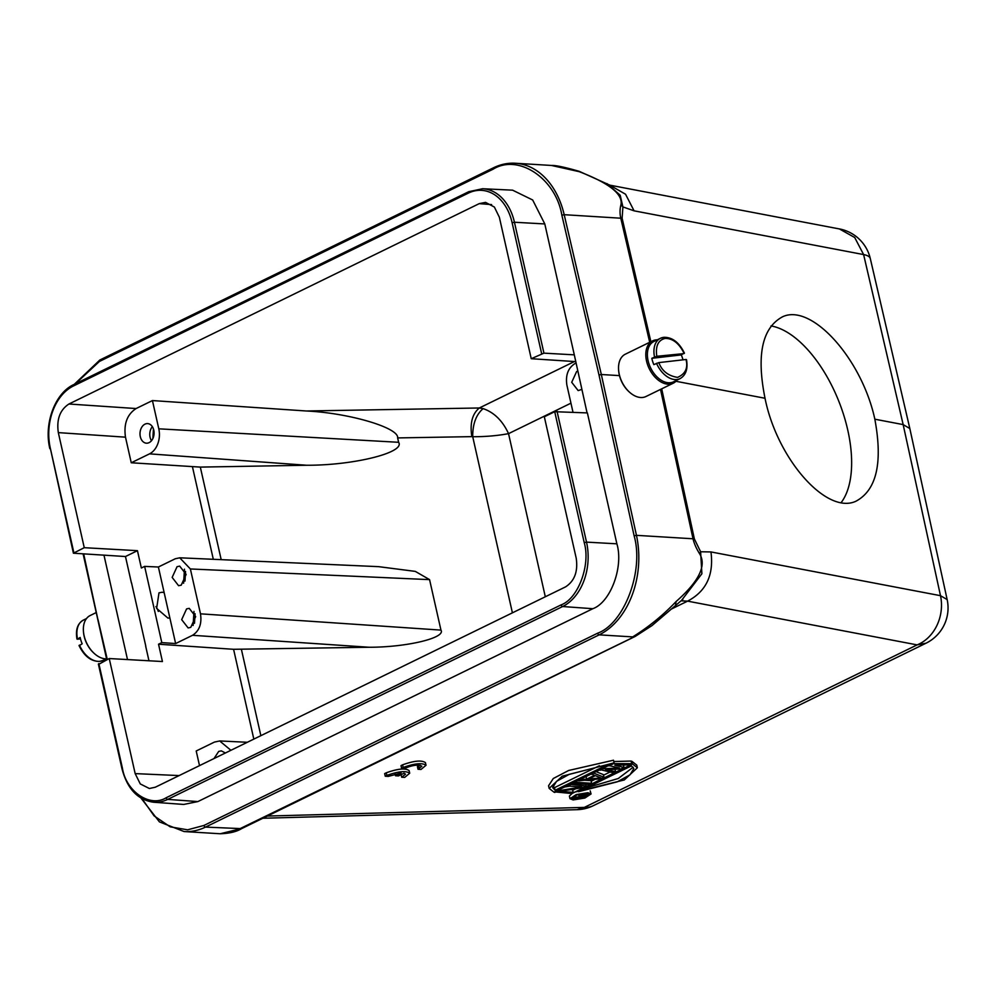 <?xml version="1.0" encoding="UTF-8"?>
<svg xmlns="http://www.w3.org/2000/svg" width="997" height="997" viewBox="0 0 997 997"><rect width="100%" height="100%" fill="white"/><g stroke="black" fill="none" stroke-linecap="round" stroke-linejoin="round"><path stroke-width="1.5" d="M564.638 786.994L569.673 786.172M570.945 789.574L572.527 789.674L573.125 792.316L570.82 793.438L554.656 791.867M584.653 780.252L591.034 780.639L591.632 783.281L589.314 784.402L573.3 783.43L575.618 782.296L591.632 783.281M596.056 771.653L603.372 774.607L603.97 777.249L600.892 778.757L578.696 780.788L581.014 779.666L586.647 779.156L594.362 775.392L591.67 773.797M607.883 765.87L609.803 765.796M613.791 761.534L631.138 761.06L631.737 763.69L629.419 764.824L614.837 765.21L624.022 767.453L620.932 768.961L605.578 769.721L615.535 771.603L613.23 772.725L600.157 769.647M548.574 785.748L553.285 778.507L568.651 770.482L613.491 760.213L614.09 762.855L553.996 792.191L549.16 788.39L562.246 776.189L614.09 762.855M572.664 790.272L575.73 788.777M591.171 781.237L595.172 779.28M603.509 775.205L609.89 772.089M615.074 769.559L615.772 769.223M623.561 765.422L624.521 764.948M631.275 761.658L631.936 761.334L636.771 765.123L637.37 767.765L624.284 779.966L572.303 792.715M569.997 798.684L576.166 794.597L587.918 792.702L591.059 793.948L584.89 798.036L573.125 799.93L569.997 798.684L569.399 796.055L572.415 793.213M590.187 790.858L591.059 793.948M409.705 773.223L409.106 770.594C405.355 767.939 397.741 768.675 386.275 772.8L384.655 773.597L385.253 776.227L388.232 776.414L401.106 773.024L395.497 775.766L398.451 775.94L404.022 773.223L405.53 774.171L401.704 777.236L404.695 777.411L409.705 773.223C405.941 770.581 398.339 771.317 386.873 775.429L385.253 776.227M426.018 765.272L425.42 762.63C421.656 759.988 414.054 760.723 402.589 764.836L401.006 765.634L401.592 768.276L404.545 768.463C412.621 765.048 418.391 764.3 421.843 766.219L418.017 769.273L420.996 769.46L426.018 765.272C422.254 762.63 414.652 763.366 403.187 767.478L401.592 768.276M420.111 765.222L417.419 766.643L418.017 769.273M770.98 325.932A99.239 49.464 -111.7 0 1 847.737 429.969A99.239 49.464 -111.7 0 1 841.169 502.588M874.843 419.201C882.906 462.795 876.612 490.138 855.949 501.217C826.625 515.088 777.149 459.056 765.023 398.264C756.312 354.92 762.169 327.751 782.595 316.772C811.608 303.026 861.819 358.758 874.843 419.201L903.157 424.597L909.825 428.523L947.15 599.571L940.495 595.683L903.157 424.597L863.614 254.571L854.716 237.523L839.424 228.949L610.052 185.193M155.918 606.575A13.734 8.886 -116 0 1 158.311 611.448M162.125 592.243L164.156 592.617L169.864 617.941L167.945 618.103L156.641 608.394L158.984 592.841L162.125 592.243M491.608 204.597L479.233 203.637L68.93 404.009L136.091 408.546L152.429 400.57L306.316 410.988L479.32 407.985L483.121 408.62C494.126 412.409 502.6 420.759 508.545 433.645C497.216 435.751 485.277 436.773 472.715 436.711C472.64 423.999 476.105 414.64 483.121 408.62M479.233 203.637L485.551 202.379L494.375 207.052L499.36 217.246L531.239 358.708L543.938 353.15L574.297 354.845L587.071 412.895M574.422 361.537L479.32 407.985C472.266 413.842 469.774 423.389 471.843 436.636L397.641 437.92C399.149 427.75 348.975 412.945 306.316 410.988M152.429 400.57L158.797 428.822L398.626 442.294L397.641 437.92M144.951 424.161A9.808 7.029 93.5 0 1 147.631 423.6A9.808 7.029 93.5 0 1 154.036 431.938A9.808 7.029 93.5 0 1 149.114 442.631A9.808 7.029 93.5 0 1 146.434 443.191A9.808 7.029 93.5 0 1 140.041 434.854A9.808 7.029 93.5 0 1 144.951 424.161M136.091 408.546C127.13 414.416 123.591 423.962 125.485 437.172L131.255 462.77L149.513 453.859A19.628 14.058 -86.5 0 0 158.797 428.822M144.627 566.396L158.386 567.006L175.285 558.756L179.734 557.809L190.377 568.963L200.497 613.828C201.967 623.773 199.313 630.927 192.533 635.301L175.634 643.551L161.801 642.616L144.627 566.396L141.35 567.991L137.449 550.68L125.472 556.525L73.404 553.21L84.259 547.689L58.325 432.623C56.43 419.413 59.97 409.867 68.93 404.009M531.239 358.708L575.518 361.612M131.255 462.77L200.322 467.095L306.69 465.25C353.748 465.437 405.517 452.513 398.626 442.294M161.801 642.616L158.535 644.212L233.585 649.296L369.152 647.252C406.602 647.302 446.083 637.881 440.948 630.104L429.57 579.631L415.313 571.393L378.598 566.657L179.709 557.797M137.449 550.68L84.259 547.689M152.342 426.666A9.808 7.029 -86.5 0 0 151.494 440.724M581.787 389.428L578.16 390.587L571.705 382.3L576.615 371.557L577.674 371.171M572.963 412.11L566.882 385.104C565.424 375.246 568.066 368.092 574.833 363.643L575.867 363.145M199.512 765.634L196.21 750.978L214.467 742.067L219.689 740.97L230.905 750.292M152.865 438.555L153.438 428.972M145.699 646.268L148.964 660.774M127.504 659.565L103.987 555.217M125.472 556.525L131.417 582.921M574.297 354.845L544.798 223.939L532.672 199.986L512.707 190.228M197.88 801.576L167.708 799.395A50.473 36.141 93.5 0 1 153.613 802.236L183.685 804.442L197.88 801.576L592.829 608.706C610.513 602.412 623.786 566.819 616.881 543.826L587.383 412.92L554.718 411.699L544.325 416.771L576.216 558.233C578.11 571.468 574.571 581.002 565.598 586.859L155.295 787.219L149.363 788.502L140.278 783.929L135.168 773.61L109.234 658.543L162.436 661.534L158.535 644.212M213.981 758.567L218.704 751.426L221.334 750.866L225.397 752.997M186.589 608.905L189.218 608.344L195.661 616.632L190.751 627.375L188.121 627.936L181.678 619.648L186.589 608.905M177.067 566.67L179.697 566.122L186.14 574.409L181.23 585.152L178.6 585.713L172.157 577.413L177.067 566.67M158.386 567.006L164.156 592.617M169.864 617.941L175.634 643.551M109.234 658.543L98.865 664.251M145.811 646.206L131.542 582.871M142.023 798.697L154.111 815.882L170.163 826.837L187.623 829.816L203.961 825.441L597.639 633.195C624.334 623.549 644.174 570.608 634.117 535.813L599.01 375.009L561.859 215.202C555.803 178.463 518.403 153.463 493.079 169.216L99.401 361.462L75.423 383.77M98.853 663.616L122.407 768.126C126.108 791.655 150.024 807.832 166.187 797.737L561.137 604.867C578.185 598.736 590.797 564.738 584.217 542.605L554.718 411.699M184.457 569.187L183.61 583.233M193.979 611.41L193.119 625.468M599.01 375.009L601.328 374.511L564.19 214.691A78.501 56.206 -86.5 0 0 515.312 163.246C507.872 162.823 500.606 164.331 493.515 167.77A1.682 1.084 -116 0 1 493.889 167.708M83.711 554.045L98.055 620.284M619.486 375.62L601.328 374.511L636.447 535.339L693.027 538.779C694.111 543.465 696.28 548.437 699.558 553.696L700.617 551.765L710.961 551.939C713.952 574.995 706.163 591.395 687.594 601.141L917.128 644.885L926.026 643.202A39.244 39.244 0 0 0 947.15 599.571M649.695 342.283L620.77 218.131C619.748 213.495 619.81 209.058 620.932 204.821L622.901 206.915L622.116 218.293L564.19 214.691L561.859 215.202M607.011 183.61L620.196 195.238L622.901 206.915L634.08 210.828L625.555 194.241L609.927 185.255M681.101 600.842L687.594 601.141L670.944 609.267M661.696 388.842L694.373 538.941L700.617 551.765L701.888 573.749L681.437 600.543M694.373 538.941L693.027 538.766L660.513 389.416M184.981 581.077L185.554 571.493M194.49 623.299L195.076 613.728M620.944 204.809C623.162 194.203 609.242 183.161 579.195 171.658L551.441 165.452C555.578 165.228 564.838 167.184 579.207 171.334L579.195 171.658M597.639 633.195A1.682 1.084 64 0 0 599.172 634.852L632.684 636.896C648.524 627.113 662.993 615.336 676.078 601.552C698.984 581.413 706.823 565.461 699.57 553.696M140.988 798.086L159.433 821.889L184.071 831.548L220.2 833.754L239.018 829.143L635.189 636.36M676.078 601.552L675.542 605.167M577.101 809.651L584.354 807.396L917.128 644.885A39.244 32.427 -79.2 0 0 940.495 595.683L710.961 551.939M631.936 761.334L632.522 763.976L637.37 767.765M572.44 793.313L632.522 763.976M603.235 768.139L600.294 770.245M615.012 769.26L615.535 771.603M623.461 764.986L624.022 767.453M612.494 763.627L631.737 763.69M609.404 765.135L612.632 764.225M603.372 768.749L619.411 768.026L609.541 765.733M593.988 772.663L591.807 774.395M586.049 776.538L586.647 779.156M594.125 773.261L603.97 777.249M558.133 790.172L554.793 792.465M585.85 784.19L586.236 785.91L582.771 787.605L559.491 791.481L573.125 792.316M570.085 784.34L586.236 785.91M567.767 785.462L570.222 784.938M558.27 790.771L581.874 786.92L567.904 786.06M574.496 799.258L571.942 798.261L576.914 794.933L586.56 793.375L589.115 794.372L584.142 797.7L574.496 799.258M631.425 765.883L633.83 768.55L630.017 774.806L617.28 781.822L578.547 791.705L631.425 765.883M555.105 790.272L552.687 787.618L556.513 781.349L569.25 774.333L607.983 764.462L555.105 790.272L554.506 787.642L599.409 765.721M601.066 777.922L588.392 779.056L595.334 775.666L601.066 777.922M586.498 787.817L618.277 778.507L633.157 767.216M552.712 786.197L554.506 787.642M572.502 797.139L572.677 797.899L581.575 797.949L588.242 795.108L587.894 793.55M573.711 796.304L573.923 797.288L572.677 797.899M579.407 794.21L588.242 795.108M578.272 794.509L579.481 794.572M578.896 795.12L579.269 796.827L582.323 795.332L578.41 795.095M573.923 797.288L579.269 796.827M580.067 797.662L583.432 795.407L586.236 795.569L582.098 797.488L579.955 797.126M580.628 797.687L580.441 796.865M581.363 797.637L581.114 796.528M582.098 797.488L581.812 796.192M582.821 797.239L582.51 795.855M658.805 362.609L686.011 359.493C688.217 367.98 685.413 373.937 677.586 377.377C668.214 375.919 661.958 370.996 658.805 362.609L653.833 364.615A22.433 14.506 -116 0 1 651.826 358.297L656.799 356.29C655.365 346.034 658.17 340.064 665.223 338.407C672.788 338.382 679.057 343.304 684.004 353.162L681.3 354.92A22.433 14.506 -116 0 1 682.982 359.842M654.518 356.988A22.433 14.506 -116 0 1 660.413 338.307L653.882 341.485A22.433 14.506 64 0 0 649.159 364.391A22.433 14.506 64 0 0 668.476 382.761A22.433 14.506 64 0 0 670.408 382.711A22.433 14.506 64 0 0 673.561 381.801L680.091 378.611A22.433 14.506 -116 0 1 676.938 379.521A22.433 14.506 -116 0 1 656.524 363.307M681.3 354.92L651.826 358.297M656.799 356.29L683.979 353.599M676.963 380.131A23.554 15.242 -116 0 1 673.287 383.184A23.554 15.242 -116 0 1 667.953 384.194A23.554 15.242 -116 0 1 647.664 364.902A23.554 15.242 -116 0 1 652.624 340.862A23.554 15.242 -116 0 1 657.285 339.827M652.624 340.862L625.343 354.184A23.554 15.242 64 0 0 618.589 369.812A23.554 15.242 64 0 0 629.531 392.207A23.554 15.242 64 0 0 640.672 397.504A23.554 15.242 64 0 0 646.006 396.494L673.287 383.184M618.614 370.136A22.433 14.506 64 0 0 618.639 370.448A22.433 14.506 64 0 0 629.057 391.784A22.433 14.506 64 0 0 629.294 391.995M80.483 638.865L77.454 639.214L80.159 637.469A22.433 14.506 64 0 0 82.165 643.788L79.461 645.533M94.117 653.334A22.433 14.506 -116 0 1 93.892 653.122A22.433 14.506 -116 0 1 83.474 631.799A22.433 14.506 -116 0 1 83.449 631.475M77.454 639.214L77.467 638.778A22.433 14.506 64 0 1 83.374 620.097L86.49 618.564M95.949 612.694L90.179 615.523A23.554 15.242 64 0 0 83.424 631.151A23.554 15.242 64 0 0 94.366 653.558A23.554 15.242 64 0 0 105.508 658.855A23.554 15.242 64 0 0 106.579 658.867M675.954 381.29L765.023 398.264M386.873 775.429L386.275 772.8M401.704 777.236L401.118 774.632M395.497 775.766L395.074 773.896M403.187 767.478L402.589 764.836M419.401 768.65L418.802 766.008M267.383 816.044L584.354 807.396A39.244 25.399 64 0 0 593.252 805.713L926.026 643.202M570.945 403.174L508.545 433.645L545.309 596.767M125.485 437.172L58.325 432.623M541.633 353.636L512.122 222.73A48.791 34.945 -86.5 0 0 468.341 193.119L73.404 385.989A48.791 34.945 -86.5 0 0 50.324 448.251L73.878 552.762M512.408 612.831L472.715 436.711L471.843 436.636M221.184 559.641L200.322 467.095M260.853 735.674L241.424 649.458M149.513 453.859L306.69 465.25M192.483 466.92L213.308 559.292M50.324 448.251L73.404 553.21M73.404 385.989A1.682 1.084 -116 0 1 74.202 384.468M468.341 193.119A1.682 1.084 -116 0 1 469.151 191.611M512.122 222.73L514.44 222.244A50.473 36.141 -86.5 0 0 482.598 188.732L468.777 191.686L73.84 384.543C55.022 393.055 43.718 423.663 49.85 448.687M543.938 353.15L514.44 222.244L544.798 223.939M190.377 568.963L429.57 579.631M200.497 613.828L440.948 630.104M192.533 635.301L369.152 647.252M253.824 739.101L233.585 649.296M179.148 775.579L135.168 773.61M98.03 619.648L107.29 659.491M493.079 169.216A1.682 1.084 -116 0 1 493.515 167.77L99.837 360.017A1.682 1.084 64 0 0 99.401 361.462M100.223 359.954A1.682 1.084 64 0 0 99.837 360.017L74.301 384.319M634.117 535.813L636.447 535.339A78.501 56.206 -86.5 0 1 599.172 634.852L205.494 827.099L241.548 828.644M203.961 825.441A1.682 1.084 64 0 0 205.494 827.099A78.501 56.206 -86.5 0 1 184.071 831.548M592.829 608.706L562.657 606.525L167.708 799.395A1.682 1.084 64 0 1 166.187 797.737M616.881 543.826L586.523 542.119A50.473 36.141 93.5 0 1 562.657 606.525A1.682 1.084 64 0 1 561.137 604.867M557.024 411.213L586.523 542.119L584.217 542.605M122.407 768.126L121.933 768.562C127.205 788.789 137.76 800.005 153.613 802.236M622.116 218.293L650.879 341.709M909.825 428.523L870.306 258.584A39.244 10.518 166.9 0 0 863.614 254.571L634.08 210.828M684.441 353.162C679.219 342.482 672.352 337.185 663.877 337.298L660.413 338.307A22.433 14.506 -116 0 1 663.566 337.385M79.473 645.096A22.433 14.506 64 0 0 99.899 661.31A22.433 14.506 64 0 0 103.052 660.4L106.181 658.867M219.689 740.945L247.318 742.279M482.598 188.732L512.707 190.178M83.137 554.008L106.779 659.74M98.379 664.052L121.933 768.562M579.207 171.334L609.89 185.168M515.312 163.246L551.441 165.452M870.306 258.584A39.244 39.244 0 0 0 839.424 228.924M220.187 833.754C229.422 833.442 236.538 831.747 241.561 828.657L635.226 636.41L651.913 625.642L682.908 599.247M262.859 818.25L577.101 809.676A39.244 39.244 0 0 0 593.252 805.713M549.16 788.39L548.562 785.761M686.484 359.605C688.067 368.865 685.936 375.196 680.091 378.611M618.639 370.448L618.589 369.812M76.981 639.102C75.398 629.842 77.529 623.499 83.374 620.097M103.052 660.4L99.588 661.397C91.101 661.51 84.246 656.225 79.025 645.533M83.474 631.799L83.424 631.151"/></g></svg>
